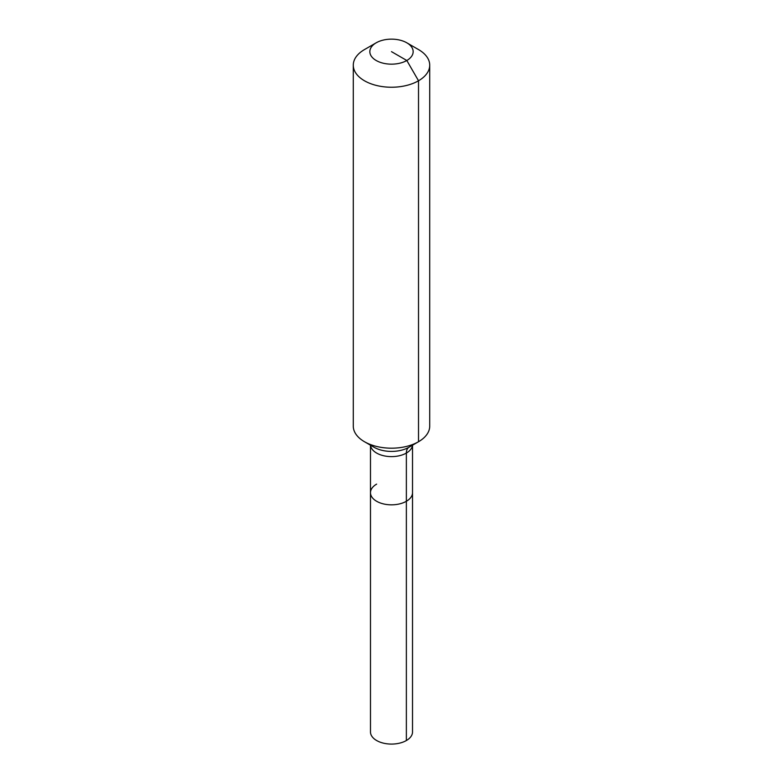 <?xml version="1.0" encoding="UTF-8"?>
<svg xmlns="http://www.w3.org/2000/svg" width="783" height="783" viewBox="0 0 783 783"><rect width="100%" height="100%" fill="white"/><g stroke="black" fill="none" stroke-linecap="round" stroke-linejoin="round"><path stroke-width="1.17" d="M412.524 445.204L412.524 731.948A21.024 12.136 180 0 1 406.367 740.532A21.024 12.136 180 0 1 383.455 743.155A21.024 12.136 180 0 1 370.476 731.948L370.476 492.703A21.024 12.136 180 0 1 376.633 484.119M406.817 42.811A21.66 12.508 180 0 1 406.817 60.497A21.66 12.508 180 0 1 376.183 60.497A21.66 12.508 180 0 1 376.183 42.811A21.66 12.508 180 0 1 406.817 42.811L418.523 49.574A38.22 22.061 180 0 1 429.72 65.175L429.72 426.128A38.22 22.061 180 0 1 418.523 441.729L409 447.23A12.743 7.36 -120 0 0 406.367 453.063L406.367 501.277A21.024 12.136 180 0 0 412.524 492.703A21.024 12.136 180 0 1 406.367 501.277A21.024 12.136 180 0 1 383.455 503.909A21.024 12.136 180 0 1 370.476 492.703A21.024 12.136 180 0 0 383.455 503.909A21.024 12.136 180 0 0 406.367 501.277L406.367 740.532M376.183 42.811L364.477 49.574L376.183 42.811M429.72 65.175A38.22 22.061 180 0 1 418.523 80.776A38.22 22.061 180 0 1 376.877 85.562A38.22 22.061 180 0 1 353.28 65.175A38.22 22.061 180 0 1 364.477 49.574L364.477 49.574M391.5 51.658L406.817 60.497L418.523 80.776L418.523 441.729A38.22 22.061 180 0 1 364.477 441.729A38.22 22.061 180 0 1 353.28 426.128L353.28 65.175M409 447.23L418.523 441.729L409 447.23A24.753 14.29 180 0 1 374 447.23L364.477 441.729M412.484 445.224A21.024 12.136 180 0 1 406.367 453.063A21.024 12.136 180 0 1 376.633 453.063A21.024 12.136 180 0 1 370.516 445.224M370.476 445.204L370.476 492.703"/></g></svg>
